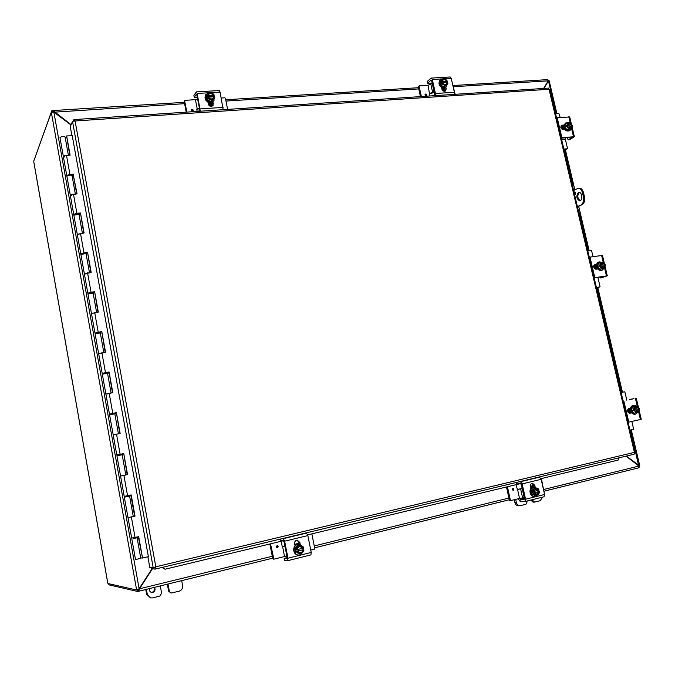 <?xml version="1.0" encoding="UTF-8"?>
<svg xmlns="http://www.w3.org/2000/svg" width="675" height="675" viewBox="0 0 675 675"><rect width="100%" height="100%" fill="white"/><g stroke="black" fill="none" stroke-linecap="round" stroke-linejoin="round"><path stroke-width="1.01" d="M519.328 500.993L520.012 500.42M520.366 499.762L520.467 498.218M521.893 497.964L521.927 499.382M520.155 501.095L517.759 498.867M531.335 500.605L533.115 502.175L534.608 502.09L532.82 500.521L531.335 500.605L531.191 499.981M542.633 497.129L540.152 500.732L534.608 502.09M532.617 499.618L532.82 500.521M526.897 501.053L527.099 501.955L525.892 504.301L519.995 505.727C518.181 505.659 516.983 504.605 516.392 502.571L515.683 499.382M514.283 499.728L514.924 502.647C515.514 504.681 516.712 505.727 518.527 505.794L519.995 505.727M151.192 592.372C153.36 592.203 154.415 590.996 154.356 588.76L153.816 587.528M154.288 587.41L155.056 588.904C155.064 591.342 153.892 592.532 151.546 592.473C149.74 591.815 149.124 590.507 149.681 588.549M168.607 591.157L171.003 593.047L168.607 591.157L167.341 584.187M181.693 580.652L182.604 585.63C182.849 588.431 181.668 590.304 179.078 591.241L171.003 593.047M168.024 584.018L169.349 591.308M160.296 585.934L161.62 593.232L159.815 596.067L152.592 597.881L150.508 597.898L147.302 594.413L146.399 589.359M145.766 589.511L146.618 594.253L150.508 597.898M577.378 206.542L582.238 204.559L577.454 206.871M573.598 190.46L578.332 188.241C580.247 188.291 581.622 189.793 582.449 192.746L583.478 192.628C582.643 189.683 581.268 188.182 579.352 188.131L579.192 188.148M583.478 192.628L584.432 196.695L583.411 196.813C584.061 200.618 583.327 203.243 581.217 204.677M582.238 204.559C584.347 203.124 585.082 200.5 584.432 196.695M579.428 192.409L579.378 192.434C577.049 195.522 577.336 198.256 580.23 200.644M575.252 192.147L575.446 194.155M582.449 192.746L583.411 196.813M574.104 192.611L574.729 191.903L575.134 194.468L574.509 194.349M578.357 192.544L578.964 192.375C582.23 191.903 582.981 200.728 579.682 200.796C576.399 198.863 575.961 196.113 578.357 192.544M138.772 591.233L272.632 558.191L138.738 591.249L138.409 589.688L152.094 568.73L139.118 588.794L136.612 589.891L51.351 112.413L53.865 112.126L70.993 124.968M71.111 124.689L52.954 110.557L53.021 112.008M53.941 112.193L184.587 103.672M543.915 88.417L548.471 80.907L549.146 80.705L556.875 113.577M547.965 81.262L548.471 80.907L556.166 113.636M626.029 456.14L638.904 466.071L638.744 467.826L544.193 491.155M137.202 589.748L138.527 589.123M639.706 466.087L638.989 466.248L639.807 466.02L626.333 456.064M638.66 465.877L630.585 430.017M138.738 591.249L139.387 588.971L152.423 568.772M139.075 588.904L272.261 556.276M547.678 79.625L548.277 80.747L543.62 88.433M639.453 466.147L639.031 466.341M138.687 591.249L137.7 591.502L137.422 589.933L138.443 589.68M453.457 86.729L548.21 80.857M52.042 112.042L51.806 110.751L52.785 110.692M51.806 110.751L34.197 159.874M138.139 589.52L136.612 589.891M136.637 590.017L107.933 583.521L107.688 582.567M639.183 467.235L638.82 467.8M51.325 112.303L33.75 161.123L33.877 162.253M108.667 583.681L108.869 584.82L137.7 591.502M571.877 183.144L573.877 186.106L574.763 189.869M575.319 192.232L575.623 193.548M578.627 206.305L579.994 212.119L579.462 215.401M72.225 135.7L148.441 556.976L147.893 556.934L148.407 556.808M155.081 567.093L153.233 567.861L72.52 121.331L70.276 126.689L71.904 135.717M162.008 567.481L165.063 569.227L162.295 567.413M165.063 569.227L283.323 540.742M307.69 534.87L520.265 483.663M540.996 478.668L618.114 460.088L619.169 457.785M74.047 120.96L73.828 119.728L73.271 121.053M151.478 567.641L151.672 568.671L155.14 569.118L155.385 566.975L154.643 567.523M72.52 121.331L75.077 120.977L155.798 566.806L634.416 452.36L634.163 454.191L155.267 569.092M73.828 119.728L75.077 120.977L549.788 89.21M548.1 88.239L549.062 89.277L634.416 452.36L635.192 452.402L549.779 89.193M155.292 569.076L155.798 566.806L154.533 567.304M147.893 556.934L149.782 567.43L153.233 567.861L154.288 567.405M634.517 452.689L635.192 452.402M155.14 569.118L154.929 567.532M129.98 495.163L130.123 495.956L124.343 497.188L128.292 496.37L128.09 495.56M133.245 516.392L133.785 516.375M137.481 536.912L137.59 537.511L135.7 537.967L137.093 537.781L133.169 538.532M140.746 558.132L142.121 557.812M65.247 137.81L66.572 137.557M65.737 137.624L65.289 138.037M72.368 174.555L72.706 176.411L72.191 176.453M79.355 213.418L79.667 215.148L79.144 215.198M86.4 252.61L86.687 254.213L86.164 254.281M93.504 292.157L93.766 293.633L93.251 293.701M100.668 332.041L100.912 333.391L100.389 333.467M107.899 372.279L108.118 373.494L107.595 373.579M115.189 412.872L115.383 413.952L114.868 414.045M122.555 453.836L122.723 454.773L122.2 454.874M121.306 454.891L121.179 454.182M113.94 413.859L113.847 413.302M135.683 537.891L136.088 537.233M128.233 496.353L128.596 495.458M85.447 273.966L84.341 273.746L89.513 272.894M96.593 312.306L93.142 293.102L87.961 293.979L91.454 313.487L96.643 312.601M92.551 313.639L91.463 313.495L94.964 333.087M103.798 352.426L100.305 332.986L95.116 333.906L98.634 353.59M99.723 353.658L103.84 352.662M111.071 392.909L107.536 373.224L102.322 374.186L105.882 394.048M106.954 394.031L111.097 393.069M118.403 433.747L114.826 413.817L109.595 414.821L113.189 434.86L118.42 433.839M114.252 434.767L113.189 434.869L116.792 455.001L123.753 453.558L127.541 474.601L120.563 476.044L125.812 474.972M125.803 474.947L122.183 454.773L116.935 455.827L124.2 496.361L131.186 494.91L135.008 516.139L127.997 517.598L133.262 516.493L129.6 496.091M121.61 475.858L120.563 476.044M128.731 496.243L130.123 495.956M131.819 538.928L135.506 559.516L140.78 558.352L137.093 537.781M65.104 137.017L65.104 136.991C63.146 136.215 61.442 136.451 59.982 137.7L63.357 156.524M72.022 175.542L72.022 175.508C70.082 174.859 68.378 175.112 66.892 176.259L70.293 195.252M64.488 156.997L63.357 156.558C64.834 155.36 66.538 155.115 68.487 155.824M79 214.397L73.853 215.165L77.287 234.318M71.415 195.649L70.293 195.278C71.786 194.181 73.499 193.919 75.431 194.51M86.046 253.589L80.882 254.399L84.341 273.729M78.401 234.638L77.287 234.343L82.443 233.533M136.19 537.773L137.59 537.511M133.186 538.616L135.717 538.068M69.744 155.199L66.648 135.945L70.107 155.182L66.496 155.368L63.357 156.558L66.749 175.458M76.705 193.928L73.212 174.504L77.068 193.902L73.457 194.155L70.293 195.278L73.71 214.355M70.571 175.036L71.879 174.724L71.533 175.196M67.238 175.804L66.749 175.492L69.896 174.336L73.508 174.116M73.212 174.504L68.099 175.39M83.725 232.985L80.502 212.996L84.088 232.951L77.287 234.343L80.73 253.589L87.547 252.214L91.176 272.354L84.341 273.746L87.817 293.169M77.541 213.891L78.857 213.578L78.367 214.076M74.351 214.675L73.71 214.38L76.891 213.275L80.502 212.996M80.198 213.351L75.068 214.253M90.813 272.388L87.547 252.214M84.569 253.074L85.894 252.762L85.143 253.311M81.633 253.868L80.738 253.606M87.235 252.534L82.088 253.462M97.951 312.137L94.669 291.777L98.314 312.095L91.463 313.495M91.665 292.604L92.998 292.3L91.724 292.933L91.64 292.477M89.235 293.347L87.817 293.186L91.049 292.199L94.669 291.777M94.348 292.056L89.176 293.017M105.165 352.232L101.841 331.695L105.528 352.181L98.634 353.599L102.178 373.368L109.08 371.959L112.801 392.631L105.882 394.057L109.451 414.003M98.82 332.48L100.162 332.176L98.871 332.741M96.373 333.18L94.972 333.104L98.221 332.176L101.841 331.695M101.512 331.931L96.331 332.91M112.438 392.69L109.08 371.959M106.043 372.71L107.384 372.414L106.076 372.904M103.579 373.359L102.178 373.376M108.742 372.153L103.537 373.165M119.77 433.502L116.387 412.577L120.133 433.434L113.189 434.869M113.324 413.294L114.674 412.999L113.349 413.421M110.843 413.902L116.387 412.577M116.041 412.729L110.818 413.767M127.17 474.677L123.753 453.558M120.808 454.975L120.614 454.216L122.032 453.946L120.682 454.292M118.167 454.798L116.792 455.001M123.398 453.676L118.159 454.739M133.186 516.51L135.008 516.139M134.637 516.189L130.823 494.986M124.343 497.188L131.667 538.093L138.696 536.633L142.543 558.056L148.382 556.647M72.411 135.692L66.648 135.945M142.543 558.056L138.324 536.718M280.707 540.683L283.475 540.742L284.124 542L287.12 557.339L287.002 558.571L284.124 558.402L287.17 557.609M282.184 538.642L283.34 538.65L284.648 541.173L287.972 558.217L287.643 560.689L284.563 560.495L284.158 558.419M284.563 560.461L284.133 558.402M299.514 544.337L299.143 542.422L296.941 540.202M287.786 560.655L310.922 554.901L311.209 552.445L307.868 535.579L306.517 533.09L305.302 533.098M295.051 545.889L294.621 543.704C294.486 541.628 295.38 540.447 297.287 540.177L299.843 542.43L300.248 544.497M296.123 551.298L303.775 549.593L296.789 551.323L296.123 551.298L295.827 549.779L297.295 549.61C297.54 547.746 298.527 546.742 300.257 546.598L302.712 548.277L303.48 548.083L303.058 546.657L301.261 545.999L297.759 546.851L296.578 549.788M297.295 549.577L302.712 548.277M302.847 548.243L303.109 549.577M296.485 549.804L296.072 548.37L299.143 545.333L301.261 545.999L303.429 548.1M303.775 549.593L303.919 551.019L302.552 552.547L303.725 549.61M299.936 552.8C301.657 552.648 302.645 551.644 302.881 549.788M302.586 548.277L300.198 546.598M296.873 551.306L299.05 553.416L302.552 552.547L300.856 554.065L296.933 552.741L296.789 551.323M303.007 549.788C302.763 551.678 301.759 552.682 300.012 552.808L297.591 551.129M296.933 552.741L300.856 554.065M295.802 552.698L294.95 548.336L296.072 548.37M294.95 548.336L298.012 545.307L299.143 545.333M298.409 555.01L298.24 555.002C292.672 555.036 292.013 545.467 297.498 544.421L298.848 544.295M303.446 551.593L299.894 554.892L298.578 555.019C293.009 555.053 292.351 545.476 297.835 544.43L299.017 544.295L302.965 546.615M303.159 546.952L303.801 549.745M297.211 544.506L294.958 545.408M297.017 544.573L294.983 545.543M276.117 546.851L277.18 545.484C278.497 546.269 278.463 547.012 277.096 547.729L276.117 546.851M296.89 543.915L299.32 543.324M280.977 541.308L282.31 546.59M284.934 546.126L282.589 546.598M299.185 543.198L299.16 542.531M299.287 543.173L295.903 543.991M295.338 544.134L294.739 544.278M282.175 546.522L284.901 545.965M282.597 546.59L284.546 556.554L273.898 559.162L270.498 543.831M273.375 558.689L272.725 558.647L273.4 559.111M272.725 558.647L269.882 543.974M311.858 533.866L314.752 548.463L314.331 549.188L310.736 550.074M284.546 556.554L286.875 556.09M197.286 97.301L194.248 97.352L196.307 94.255L196.822 94.956L199.538 108.852L198.838 111.307M194.265 97.284L193.919 95.521M193.902 95.403L196.391 91.901L197.176 93.454L200.289 111.215M212.76 105.865L212.448 102.119M223.18 109.696L220.075 92.095L219.215 90.56M213.038 101.722L213.055 105.536C211.056 107.013 209.469 106.515 208.28 104.034L207.892 102.052M214.608 98.137L210.71 101.495L213.756 99.309L214.608 98.137L214.456 96.702L208.415 97.175M213.688 96.728L213.249 97.976C211.503 99.478 209.874 99.174 208.356 97.057L207.073 97.816L206.803 96.449L207.377 95.723L214.186 95.327L213.688 96.027L206.803 96.449M213.688 96.027L213.823 96.719M207.647 97.099L209.748 99.276L213.199 99.065L214.397 96.685M211.553 100.322L207.714 98.558L207.562 97.124M207.293 95.749L206.938 94.601L208.583 93.344L207.377 95.723M210.71 101.495L206.879 99.74L206.103 95.782L206.938 94.601M206.879 99.74L207.714 98.558M213.325 95.496C211.84 93.395 210.212 93.074 208.457 94.525M213.207 98.035L213.595 96.862M214.127 95.318L212.026 93.133L208.583 93.344L209.993 92.416L213.823 94.188L214.186 95.327M208.086 95.681L208.507 94.458C210.254 92.931 211.891 93.226 213.427 95.361M213.882 100.786L210.617 102.634C205.791 101.756 204.112 99.174 205.554 94.897L205.681 94.728M214.026 95.555L214.009 100.626L210.87 102.288C206.044 101.402 204.356 98.82 205.807 94.542L209.36 92.812M208.111 103.157L212.49 102.296M208.052 102.878L212.473 102.229M193.269 110.033L193.134 110.725C191.86 111.307 191.278 110.894 191.388 109.477L193.269 110.033M212.937 104.6L209.503 104.819M209.022 104.853L208.6 104.878M196.737 109.249L199.395 108.101M199.513 108.717L196.754 109.308M209.031 105.469L212.937 105.216M197.632 99.065L195.421 99.588L197.184 108.624L196.737 109.198L197.168 111.417M221.24 98.002L224.783 97.782L225.425 98.28L227.627 109.401M184.174 101.528L184.714 100.44L184.174 101.528L186.224 112.143M184.714 100.44L195.421 99.588M184.646 100.803L186.84 112.109M516.434 483.95L520.492 483.638L521.336 484.718L524.399 498.513L524.112 499.669L519.893 499.905L524.441 498.715M518.78 481.874L520.467 481.731L522.163 483.891L525.572 499.205L524.872 501.542L520.391 501.787L519.978 499.913M523.201 499.061L522.543 497.888M523.581 497.829L524.129 498.791M534.127 486.903L533.79 485.376L531.883 483.342M525.091 501.491L543.999 496.783L544.59 494.48L541.19 479.301L539.468 477.166L537.739 477.326M530.963 488.303L530.525 486.337C530.322 484.599 530.938 483.562 532.381 483.233L534.794 485.291L535.182 487.029M532.626 493.02L539.308 491.543L532.626 493.02L532.322 491.662L533.95 491.434L536.043 488.793L539.004 490.185L538.515 488.919L537.089 488.27L534.229 488.97L533.36 491.577M533.95 491.4L538.38 490.345M538.068 490.388L538.338 491.611M533.275 491.594L532.794 490.32L535.216 487.662L537.089 488.27L538.971 490.202M539.308 491.543L539.392 492.843L538.414 494.159L539.274 491.56M536.49 494.345L538.498 491.712M538.194 490.354L535.95 488.801M533.663 492.936L535.545 494.868L538.414 494.159L536.971 495.509L533.672 494.252L533.579 492.952M538.692 491.704L536.583 494.345L534.254 492.792M533.672 494.252L532.043 494.362L535.342 495.619L536.971 495.509M532.043 494.362L531.174 490.438L532.794 490.32M531.174 490.438L533.596 487.78L535.216 487.662M534.659 496.505L534.423 496.53C529.588 497.078 528.162 487.932 532.938 487.029L533.731 486.937M537.638 494.944L534.904 496.496C530.069 497.053 528.643 487.898 533.419 486.996L537.207 488.312M538.321 490.345L538.549 491.594M530.845 487.797L532.381 487.215L531.25 487.451M512.182 489.569L512.924 488.362C514.097 488.945 514.164 489.62 513.127 490.371L512.182 489.569M531.47 486.802L533.976 486.186M516.012 484.684L517.413 489.468M522.619 497.88L520.627 488.911L517.556 489.459L519.539 498.428L524.239 497.787M520.627 488.911L522.239 488.784M531.773 486.574L531.014 486.194L532.634 485.629L533.891 485.84M531.706 486.245L533.807 486.084L530.634 486.852M517.21 489.392L522.188 488.548M533.655 484.937L532.634 485.629M519.539 498.428L510.941 500.555L510.359 500.124L507.414 486.759M510.359 500.124L509.397 500.183L510.789 500.563M509.397 500.183L506.486 486.979M541.375 478.575L544.109 492.328M532.946 484.996L532.642 483.654M432.16 83.135L427.579 83.202L430.945 80.258L431.663 80.873L434.464 93.487L434.202 94.93L433.19 95.757M431.047 84.139L431.241 83.067M427.629 83.101L427.283 81.548M427.25 81.388L431.291 78.097L432.321 79.49L435.434 93.504L435.375 95.614M445.12 91.209L444.935 87.615M454.292 94.365L454.368 92.264L451.246 78.367L450.132 76.992M445.795 87.075L446.2 88.864L445.584 90.939C443.973 91.707 442.758 91.1 441.939 89.134L441.543 87.337M447.837 83.767L444.057 86.839L447.837 83.767L447.736 82.46L442.766 82.865M447.12 82.477L446.411 84.063C444.994 84.856 443.753 84.417 442.707 82.747L441.264 83.455L440.986 82.215L441.771 81.557L447.424 81.203L446.673 81.869L440.986 82.215M446.673 81.869L446.842 82.612M442.125 82.78L443.956 84.772L446.799 84.594L447.702 82.443M445.399 85.733L442.142 84.113L442.049 82.806M441.771 81.557L441.34 80.519L442.749 79.388L441.847 81.54M444.057 86.839L440.817 85.219L440.016 81.633L441.34 80.519M440.817 85.219L442.142 84.113M446.69 81.363C445.677 79.734 444.471 79.279 443.053 79.996M446.335 84.122L446.968 82.603M447.424 81.203L445.601 79.22L442.749 79.388L443.796 78.562L445.601 79.22L447.458 81.219M442.429 81.506L443.129 79.928C444.555 79.127 445.787 79.566 446.842 81.236M445.871 86.991L443.821 87.885C439.18 86.586 437.906 83.962 440.007 80.03L440.21 79.878M447.306 84.206L446.074 86.839L444.218 87.556C439.577 86.257 438.303 83.633 440.404 79.692L443.213 79.017M446.757 81.802L447.061 82.527M441.804 88.535L444.623 87.809M441.754 88.273L444.774 87.683M426.625 94.703L426.398 95.504C425.208 95.664 424.803 95.167 425.191 94.011L426.625 94.703M445.399 89.699L442.235 89.902M429.469 93.724L434 91.412M434.202 92.332L429.486 94.036M442.623 90.442L445.39 90.264L444.125 91.302M432.675 92.517L430.852 84.299L428.001 85.236L429.916 95.977M452.452 83.742L455.153 94.306M418.669 86.442L418.323 86.965L420.449 96.609M418.323 86.965L419.453 85.767L428.001 85.236M419.108 86.29L421.369 96.542M430.852 84.299L432.177 83.185M629.277 399.701L633.952 398.697M630.863 399.22L633.952 398.68M629.682 413.21L631.564 412.788M628.104 422.272L641.25 419.302L639.191 410.594M631.606 412.838L630.028 413.184C627.227 412.062 626.881 410.476 628.99 408.409L630.484 408.08M633.378 410.054L631.606 410.358L633.85 413.21L636.82 412.661L636.677 411.944C634.281 410.738 633.892 409.092 635.513 407.008L635.31 406.299L634.264 406.485L636.39 406.131L637.85 412.433L636.829 412.602L633.378 410.054L634.12 406.544L635.302 406.257M636.458 411.91L635.327 407.126M636.643 411.936L635.479 407.025M635.622 412.914L633.994 408.257L635.361 406.358M636.348 406.072L637.099 405.903L638.466 407.287L636.39 406.131M631.606 410.358L632.348 406.856L637.099 405.903M632.348 406.856L634.12 406.544M637.504 411.75C639.124 409.666 638.736 408.021 636.339 406.823M637.867 412.366L639.217 410.459L638.466 407.287L639.335 408.755L639.217 410.459L638.601 412.256L637.85 412.433M636.542 406.78C638.938 407.987 639.326 409.632 637.706 411.716M635.2 414.172L634.939 414.231C632.77 414.34 631.285 413.125 630.484 410.586C630.07 407.801 630.948 406.063 633.125 405.38L633.395 405.346M637.748 412.45L635.47 414.146C633.302 414.248 631.817 413.032 631.007 410.493C630.602 407.708 631.479 405.97 633.656 405.287L636.348 406.029M629.218 408.358L630.366 413.058M629.539 408.282L630.669 412.99M631.825 421.445L633.555 428.811L633.268 429.401L629.961 430.161M623.337 392.015L621.101 392.487M621.101 392.496L624.409 391.804L624.94 392.217L626.822 400.224M594.127 277.762L607.289 275.805L600.75 277.99L600.244 277.02M600.75 277.99L602.201 277.762M605.019 276.286L594.169 277.965M596.531 264.583L594.295 264.921M602.463 255.403L589.292 257.2M597.679 268.945L596.185 269.165C593.502 268.245 593.03 266.735 594.751 264.642L596.59 264.33M605.045 276.413L600.792 277.982M601.358 262.482L602.345 262.162L603.779 268.203L601.746 268.81L602.733 268.431L602.589 267.73C600.202 266.439 599.83 264.845 601.467 262.946L601.273 262.263L600.092 262.491L599.94 264.052L600.674 267.14L602.741 268.363M602.378 267.68L601.282 263.056M602.775 268.65L601.552 268.658L599.333 265.798L601.315 262.322M602.556 267.722L601.433 262.963M602.303 262.111L603.07 262.052L604.412 263.385L602.345 262.162M603.779 268.203L605.138 266.465L604.53 268.211L599.881 269.291L597.67 266.439L598.43 263.14L600.092 262.491M603.433 267.646C605.062 265.756 604.69 264.161 602.303 262.87M605.138 266.465L604.412 263.385L605.289 264.904L605.138 266.465M602.497 262.794C604.876 264.085 605.256 265.68 603.627 267.57M604.53 268.211L603.762 268.279M599.881 269.291L601.552 268.658M597.67 266.439L599.333 265.798M601.99 270.186L601.746 270.295C599.307 270.793 597.577 269.603 596.573 266.718C596.185 264.473 596.827 262.929 598.506 262.094L598.75 262.01M603.982 268.414L602.243 270.101C599.805 270.608 598.075 269.418 597.071 266.532C596.675 264.279 597.324 262.735 598.995 261.9L601.957 262.246M595.46 264.743L596.295 269.148M595.73 264.71L596.641 269.097M597.881 277.391L599.999 286.369L599.771 286.909L596.405 287.449M599.704 286.917L598.801 287.246M598.683 287.288L596.447 287.643M587.815 250.94L591.123 250.476L591.646 250.898L592.996 256.635M561.195 137.717L574.374 136.713L569.624 139.725L568.122 139.877L567.363 137.624M572.138 137.202L561.296 138.172M563.625 125.533L561.136 125.744M569.7 116.952L556.504 117.779M564.798 129.473L563.304 129.6C560.832 128.798 560.25 127.381 561.558 125.347L563.743 125.002M572.206 137.481L568.207 139.852M568.417 123.137L569.354 122.631L570.738 128.495L568.772 129.22L569.692 128.655L569.565 127.963C567.304 126.748 566.865 125.246 568.24 123.449L568.283 122.673L567.118 122.875L567.65 127.288L569.708 128.579M569.346 127.912L568.468 123.331M569.801 129.127L569.692 128.655L568.527 128.857L566.333 125.989L568.325 122.723M569.523 127.955L568.434 123.356M569.312 122.588L571.404 123.922L569.354 122.631M570.738 128.495L572.113 126.908L571.506 128.604L569.936 129.549L566.966 129.811L564.773 126.951L565.557 123.837L567.118 122.875M570.721 127.82C571.995 125.997 571.523 124.512 569.32 123.356M572.113 126.908L571.404 123.922L572.282 125.491L572.113 126.908M569.498 123.247C571.759 124.47 572.189 125.972 570.814 127.769L570.594 127.879M571.506 128.604L570.729 128.571M566.966 129.811L568.527 128.857M564.773 126.951L566.333 125.989M569.708 130.57L569.481 130.722C566.865 131.633 564.941 130.486 563.701 127.288L565.27 123.137M571.244 128.756L569.953 130.435C567.337 131.347 565.405 130.199 564.173 127.001L565.507 122.977L568.038 122.707M562.722 125.601L563.254 129.608M562.942 125.584L563.625 129.575M561.667 139.717L565.372 139.387L567.464 148.264L567.169 148.77L563.87 149.082M567.169 148.77L566.443 149.192M566.207 149.335L563.971 149.546M555.542 113.678L558.841 113.425L560.208 117.442M565.372 139.387L565.38 137.801M516.392 502.571L514.924 502.647M147.302 594.413L146.618 594.253M53.865 112.126L139.118 588.794M621.726 392.361L597.071 287.542M588.448 250.855L579.901 214.549M572.678 183.845L564.604 149.487M314.255 545.948L508.925 498.049M543.814 489.468L638.904 466.071M509.304 499.77L314.626 547.822M418.753 88.914L225.973 101.064M33.817 161.907L107.73 582.795M155.039 567.11L153.343 567.793M635.023 452.537L634.5 452.621M66.496 155.368L69.896 174.336M73.457 194.155L76.891 213.275M80.477 233.272L83.936 252.568M87.556 272.734L91.049 292.199M94.694 312.542L98.221 332.176M101.9 352.704L105.452 372.507M109.173 393.213L112.75 413.201M116.505 434.093L120.116 454.25M123.905 475.335L127.55 495.678M131.363 516.94L135.051 537.469M280.707 540.709L280.387 539.072L280.673 540.7M311.209 552.445L287.972 558.217M284.648 541.173L307.868 535.579M306.517 533.09L283.34 538.65M299.843 542.43L299.143 542.422M297.439 543.923L294.806 544.658L297.456 543.932M276.86 545.965C277.754 546.952 277.594 547.206 276.387 546.742L276.86 545.965M277.087 547.729C278.454 547.02 278.48 546.269 277.172 545.484M197.176 93.454L209.495 92.72M210.786 92.644L220.075 92.095M223.104 107.401L200.197 108.894M213.435 103.705L212.903 104.422M208.297 104.102L212.574 103.022L208.305 104.127M192.257 110.852C191.388 109.848 191.548 109.645 192.729 110.236L192.257 110.852M193.134 110.734L193.261 110.05L191.379 109.485M516.442 483.983L516.122 482.515M523.859 498.192L524.002 498.842M544.59 494.48L525.572 499.205M522.163 483.891L541.19 479.301M539.468 477.166L520.467 481.731M534.794 485.291L533.79 485.376M512.663 488.81C513.447 489.712 513.329 489.94 512.3 489.502L512.663 488.81M513.118 490.379C514.148 489.62 514.08 488.953 512.916 488.362M432.321 79.49L443.45 78.832M444.513 78.764L451.246 78.367M454.368 92.264L435.434 93.504M446.2 88.864L445.365 89.539M441.998 89.353L444.547 88.467L442.007 89.37M425.723 95.445C424.955 94.525 425.081 94.34 426.085 94.88L425.723 95.445M426.389 95.513L426.617 94.711L425.183 94.011M443.534 91.117L443.374 90.391M635.428 398.41L637.217 405.996M638.668 412.121L640.415 419.521M628.813 422.12L623.818 400.899M628.222 408.814L629.412 413.168M601.594 255.395L603.188 262.145M604.589 268.076L606.428 275.847M594.827 277.636L589.984 257.074M595.097 264.549L594.439 264.811M594.557 264.878L595.198 269.03M568.797 116.75L570.206 122.715M571.565 128.461L573.488 136.586M561.887 137.616L557.196 117.678M562.25 125.128L561.279 125.727L560.79 127.263M562.039 129.254L561.878 125.677L562.123 129.305M579.352 188.131L578.332 188.241M136.957 589.832L138.156 589.511M565.312 149.42L574.822 189.835M575.429 192.4L575.64 193.312M578.686 206.272L589.157 250.754M597.788 287.432L622.443 392.209M631.294 429.857L639.807 466.02M638.744 467.826L544.202 491.164M509.304 499.778L314.626 547.83M52.954 110.557L184.326 102.338M225.72 99.757L418.483 87.699M453.187 85.531L547.729 79.625M107.679 582.652L33.826 162.11M548.378 88.121L74.098 119.585M155.208 569.109L634.163 454.191M86.037 253.564L89.446 272.531M79 214.372L82.367 233.103M65.104 136.991L68.386 155.275M72.022 175.508L75.347 194.02M89.159 292.891L89.243 293.355M96.314 332.809L96.407 333.349M103.528 373.089L103.638 373.697M110.81 413.724L110.928 414.408M118.15 454.714L118.294 455.482M125.567 496.091L125.71 496.91M133.059 537.891L133.194 538.65M98.803 332.378L98.904 332.918M106.026 372.634L106.135 373.241M113.316 413.243L113.442 413.927M135.591 537.342L135.726 538.093M310.922 554.901L287.727 560.68M296.958 543.923L294.747 544.354M294.764 544.447L297.143 543.923M294.95 545.392L295.726 544.936M299.481 544.328L297.641 543.932L294.832 544.759M297.329 543.923L294.789 544.539M273.24 559.128L273.898 559.162M298.924 543.257L298.823 542.767M194.248 97.343L193.885 95.47M196.391 91.901L219.265 90.551M208.575 104.844L212.642 103.064L208.465 104.617M211.84 102.794L208.128 103.267M208.254 103.874L212.608 102.921M208.373 104.372L212.633 103.022M212.802 105.756L212.701 105.233M516.367 483.975L516.046 482.532M520.307 501.778L519.893 499.913M543.999 496.783L524.998 501.525M533.967 486.911L530.693 487.097L531.959 486.759M534.904 496.496L534.423 496.53M531.537 486.793L530.66 486.937M509.903 500.622L510.865 500.563M531.132 486.734L531.014 486.219M427.579 83.185L427.199 81.489M431.291 78.097L450.2 76.984M442.218 89.868L443.838 89.049M444.057 88.864L442.15 89.733M443.753 88.358L441.83 88.628M445.028 88.028L441.948 89.159M442.074 89.564L444.302 88.661M419.234 85.852L418.441 86.535M636.263 398.225L638.381 407.177M633.656 405.287L633.125 405.38M635.47 414.146L634.939 414.231M628.054 412.223L627.531 410.501M630.29 413.075L629.075 408.383M628.509 408.594L629.733 413.193M629.353 413.159L628.163 408.864M627.801 409.371L628.83 412.948M602.454 255.378L604.327 263.275M605.112 266.591L607.289 275.805M598.995 261.9L598.506 262.094M602.243 270.101L601.746 270.295M593.899 267.722L593.814 265.579M596.202 269.165L595.333 264.769M594.785 264.845L595.569 269.148M595.114 268.996L594.523 264.887M594.228 264.98L594.557 268.608M598.742 287.272L599.771 286.909M569.531 139.75L568.131 139.877M569.683 116.91L571.32 123.82M572.079 127.035L574.374 136.713M565.507 122.977L565.034 123.263M569.953 130.435L569.481 130.722M561.077 128.182L561.457 125.71M563.153 129.608L562.629 125.609M562.089 125.66L562.503 129.49M561.659 125.693L561.541 128.841M566.342 149.293L567.304 148.728"/></g></svg>
